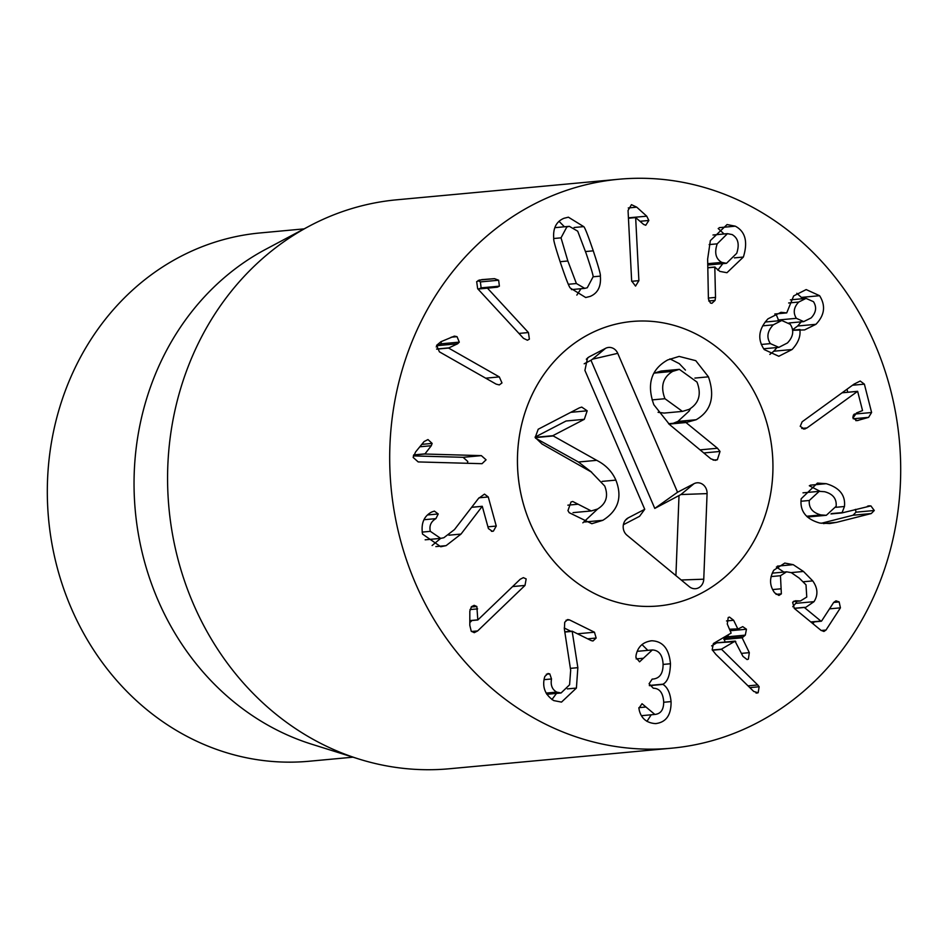 <?xml version="1.0" encoding="UTF-8"?>
<svg xmlns="http://www.w3.org/2000/svg" width="948" height="948" viewBox="0 0 948 948"><rect width="100%" height="100%" fill="white"/><g stroke="black" fill="none" stroke-linecap="round" stroke-linejoin="round"><path stroke-width="1.42" d="M493.387 531.129L492.368 531.33L488.41 528.581L482.271 506.291L461.012 534.08L446.081 545.645L440.773 546.747L422.547 534.091C420.853 523.438 423.922 516.067 431.755 511.991L434.385 511.102L438.237 513.97L435.902 518.627C430.937 521.59 429.089 525.82 430.333 531.342L440.666 538.381L443.83 537.741L454.483 529.577L478.456 498.482L484.487 494.121L488.256 496.953L496.254 526.057L493.387 531.129L491.42 531.318M430.333 531.342L422.109 532.101M435.902 518.627L423.993 519.729M461.012 534.08L448.914 535.193M432.11 545.527L440.666 538.381L425.166 539.815M482.07 506.351L471.642 507.322M482.271 506.291L471.677 507.275M472.353 507.216L472.187 506.623M488.256 496.953L479.001 497.807M481.347 455.632L486.063 459.816L482.034 463.691L418.198 461.925L413.138 457.422L415.591 451.971L424.076 441.555L427.975 439.564L432.146 443.415L431.293 445.726L424.858 454.021L481.347 455.632L463.086 457.315L413.34 455.905M424.858 454.021L413.624 455.064M424.858 453.867L413.695 454.898M431.293 445.726L419.81 446.781M432.146 443.415L421.777 444.375M467.376 463.323L467.802 461.498L463.086 457.315M499.312 376.913L501.978 382.933L499.312 384.912L496.124 384.118L439.422 351.85L436.566 345.38L440.927 341.718L454.365 336.113L457.019 336.67L459.306 342.121L457.647 343.769L448.546 348.034L499.312 376.913L485.696 378.181M448.546 348.034L436.684 349.137M448.617 347.904L436.613 349.006M436.187 346.921L441.045 343.816L441.247 341.576M457.647 343.769L439.386 345.463M459.306 342.121L441.045 343.816M457.019 336.67L451.177 337.204M528.439 332.547L529.375 339.147L527.408 340.225L523.45 338.306L477.674 288.713L476.666 281.627L481.845 279.613L494.524 278.653L498.648 280.229L499.383 286.166L497.333 287.173L487.462 288.168L528.439 332.547L518.947 333.423M487.462 288.168L477.97 289.045M487.556 288.05L477.887 288.95M499.383 286.166L481.122 287.848L480.387 281.912L478.065 280.525M479.072 288.856L481.122 287.848M498.648 280.229L480.387 281.912M494.524 278.653L479.072 280.087M717.209 243.837C714.223 252.713 715.74 258.899 721.76 262.383L726.5 263.307L736.715 253.306C739.653 244.347 738.136 238.114 732.152 234.583L727.448 233.658L717.209 243.837L709.151 244.584M721.76 262.383L707.729 263.686M707.753 265.025L726.5 263.307M715.515 297.411L715.076 300.398L711.901 303.324L710.443 303.028L708.405 298.928L707.646 259.065L710.36 240.591L727.057 224.558L735.304 226.181C745.365 231.513 748.067 241.811 743.374 257.05L726.962 272.716L719.911 271.412L714.804 267.17L715.515 297.411L708.393 298.063M715.076 300.398L708.701 300.99M714.804 267.17L707.812 267.822M715.005 267.016L707.812 267.692M743.374 257.05L734.404 257.88M717.802 270.156L722.814 263.651M735.304 226.181L719.212 227.662M724.047 233.978L718.193 228.492M798.726 302.045C793.701 307.365 792.919 312.793 796.367 318.327L803.714 321.609L811.156 317.9C816.145 312.556 816.915 307.152 813.467 301.677L806.049 298.395L798.726 302.045L788.653 302.981M775.938 313.906L778.794 320.768M796.367 318.327L778.107 320.009M773.26 324.856C767.299 331.196 766.34 337.452 770.38 343.626L778.865 347.359L787.456 342.951C793.358 336.682 794.282 330.461 790.241 324.287L781.78 320.495L773.26 324.856L762.666 325.839M770.38 343.626L761.28 344.468M799.839 329.643C800.799 336.279 798.216 342.915 792.066 349.528L778.818 356.27L764.254 349.587C757.262 339.36 758.507 329.11 767.987 318.836L780.998 312.307L786.721 312.911L793.654 295.93L806.179 289.578L819.605 295.705C825.874 305.73 824.642 315.257 815.92 324.311L804.615 329.904L792.67 330.307M792.066 349.528L773.805 351.21L776.993 347.537M799.994 329.489L792.658 330.177M815.92 324.311L797.659 326.005L801.179 321.846M792.599 329.738L797.659 326.005M819.605 295.705L801.344 297.399L796.818 293.276M802.292 298.75L801.344 297.399M786.721 312.911L774.789 314.013M769.835 354.434L773.805 351.21M806.973 427.951L804.319 429.029L800.219 426.316L802.15 421.777L854.006 384.141L860.215 381.037L864.375 384.141L871.603 412.51L868.593 417.369L857.039 420.651L852.987 418.032L856.518 412.937L862.538 410.579L857.632 391.323L806.973 427.951L801.724 428.437M805.255 428.863L803.454 429.029M857.359 391.394L842.049 392.816M857.632 391.323L842.144 392.756M852.868 417.369L853.473 414.94M847.749 392.235L846.979 389.237M864.375 384.141L852.489 385.244M477.638 630.93L474.284 632.672L471.251 631.261L469.805 625.289L469.829 611.069L471.512 606.649L474.166 605.334L476.856 606.495L477.816 619.98L520.215 579.252L523.355 577.64L526.164 578.92L525.002 585.426L477.638 630.93L471.44 631.498M477.816 619.98L469.817 620.715M477.733 619.862L469.817 620.585M477.614 608.877L469.983 609.576M476.856 606.495L471.168 607.016M469.817 622.599L471.974 620.513M525.002 585.426L512.584 586.575M596.15 638.04L592.986 640.978L591.279 640.611L572.154 631.167L577.853 667.665L576.408 688.07L561.512 702.101L553.727 700.584C545.361 695.014 542.232 687.525 544.353 678.14L544.839 676.445L547.968 673.507L549.781 673.898L551.511 678.969C550.421 685.167 552.163 689.54 556.725 692.111L561.062 692.988L569.582 684.776L570.672 670.283L564.404 629.282L564.712 622.255L567.662 619.542L569.499 619.897L594.467 632.221L596.15 638.04L587.653 638.822M556.725 692.111L546.095 693.095M551.511 678.969L544.093 679.657M551.937 699.565L556.5 693.403M577.853 667.665L570.376 668.364M572.071 631.38L564.83 632.043M572.154 631.167L564.795 631.842M570.874 631.285L564.238 628.003M569.499 619.897L566.098 620.205M651.122 640.824L651.928 640.765C662.936 641.31 669.11 648.965 670.461 663.754C670.129 674.905 667.653 681.707 663.031 684.172L663.031 684.409C667.534 687.371 670.212 693.095 671.065 701.591C671.279 715.029 666.112 722.376 655.554 723.608C646.974 723.04 641.583 718.738 639.355 710.68L638.893 708.203L642.033 703.736L654.855 714.448C660.934 713.82 663.873 709.471 663.671 701.366C662.901 692.692 659.452 688.319 653.314 688.236L649.072 683.792L652.165 679.1L652.971 679.064C659.832 678.365 663.209 673.317 663.079 663.92C662.51 654.95 658.931 650.292 652.342 649.949L639.568 661.822L635.895 657.438L636.072 655.246C637.838 646.643 643.123 641.82 651.928 640.765L650.34 640.907M654.855 714.448L641.547 715.681L654.855 714.448M645.6 707.042L638.893 707.658M671.065 701.591L663.695 702.267M656.324 723.561L655.554 723.608M646.963 721.392L651.193 714.792M663.031 684.409L649.404 685.665M663.031 684.172L649.333 685.44M670.461 663.754L663.09 664.43M647.816 650.352L641.986 644.557M749.311 652.651L748.375 659.144L747.095 659.571L742.959 656.383L735.044 641.168L721.416 649.179L757.736 684.954L759.158 686.767L758.151 692.775L753.743 691.459L715.823 654.333L712.185 649.736L713.406 643.514L731.133 633.098L727.282 624.009L728.218 617.515L729.474 617.089L733.634 620.276L737.615 628.488L738.35 628.856L742.746 626.64L746.455 629.235L745.306 635.136L742.13 637.803L749.311 652.651L741.502 653.373M755.935 692.976L757.073 693.13M759.158 686.767L749.832 687.632M757.736 684.954L748.008 685.842M721.523 649.392L712.41 650.233M721.416 649.179L712.315 650.02M711.628 645.896L716.783 642.863L735.778 641.547M725.101 642.045L724.059 638.585L727.057 636.831L728.739 634.508M745.306 635.136L727.057 636.831M729.806 629.211L738.35 628.856M733.634 620.276L726.512 620.928M812.732 580.899C817.816 588.068 818.243 594.989 814.024 601.66L805.753 607.348L804.342 607.467L820.826 621.011L821.62 620.999L833.73 602.359L835.994 600.831L839.146 601.921L840.426 607.846L826.004 630.053L823.919 631.463L820.968 630.313L794.329 608.426L792.635 602.347L795.348 600.771L800.479 600.949L806.772 597.039L806.001 584.833L799.188 578.079L791.307 572.663L786.603 571.822L780.465 575.709L781.365 593.863L778.936 595.427L774.646 592.832C769.539 585.852 769.243 578.316 773.781 570.222L784.778 563.076L793.215 564.664L803.477 571.466L812.732 580.899L803.347 581.764M781.365 593.863L776.033 594.349M780.82 588.815L772.644 589.573M797.588 600.866L793.796 601.222M812.946 623.725L814.142 621.888M839.146 601.921L833.695 602.43M810.789 621.947L821.62 620.999M804.342 607.467L794.294 608.403M804.425 607.348L794.175 608.296M814.024 601.66L795.763 603.343L796.948 601.269M792.765 606.744L795.763 603.343M783.878 572.082L776.365 567.034M809.296 500.485C808.656 507.903 812.555 512.714 820.956 514.93L826.336 515.297L836.136 506.279C836.8 498.767 832.937 493.908 824.559 491.704L819.202 491.348L809.296 500.485L800.953 501.267M820.956 514.93L806.618 516.257M807.423 517.027L826.336 515.297M826.229 483.693C839.537 487.651 845.616 495.247 844.467 506.505L841.978 512.915L870.88 505.888L874.281 510.498L871.259 513.555L836.622 522.336L829.761 523.533L819.842 523.059C805.93 519.137 799.709 511.031 801.19 498.743L817.425 483.101L826.229 483.693L810.291 485.175M821.229 523.296L852.999 515.238L856.02 512.181L855.404 509.372M871.259 513.555L852.999 515.238M870.88 505.888L867.42 506.208M868.167 506.019L869.269 505.782M841.978 512.915L830.969 513.934M841.812 512.643L831.562 513.591M844.467 506.505L835.923 507.299M819.984 491.289L809.319 485.743M638.893 280.644L635.539 286.083L631.652 280.94L628.05 210.48L631.451 204.661L636.736 207.162L646.737 216.191L648.835 220.469L645.742 225.269L643.609 224.415L635.658 217.578L638.893 280.644L631.688 281.307M635.658 217.578L628.453 218.241M648.835 220.469L640.03 221.287M646.737 216.191L628.429 217.827M636.736 207.162L628.263 207.956M561.026 237.841L567.852 260.984L576.396 283.535L584.774 288.37L587.274 287.754L593.069 276.863C593.59 276.52 591.303 268.782 586.231 253.649L577.711 231.182L569.333 226.335L566.833 226.951L561.026 237.841L553.739 238.517M576.396 283.535L568.362 284.27M593.258 250.829C598.472 266.578 600.842 275.003 600.357 276.117C601.245 286.379 597.856 293.145 590.189 296.404L585.71 297.518L570.388 288.097C569.369 287.588 566.169 279.482 560.825 263.805C555.635 248.139 553.276 239.737 553.75 238.588C552.862 228.326 556.251 221.559 563.918 218.301L568.397 217.187L583.707 226.619C584.75 227.153 587.938 235.222 593.258 250.829L585.52 251.552M564.439 226.785L559.012 221.299M576.834 295.101L581.005 288.725M875.004 344.325A285.692 255.225 -95.3 0 1 671.528 748.197A285.692 255.225 -95.3 0 1 391.05 487.236A285.692 255.225 -95.3 0 1 618.866 179.243A285.692 255.225 -95.3 0 1 875.004 344.325M530.288 523.426A142.84 127.613 -95.3 0 1 632.032 321.479A142.84 127.613 -95.3 0 1 772.265 451.959A142.84 127.613 -95.3 0 1 658.362 605.962A142.84 127.613 -95.3 0 1 530.288 523.426M353.023 757.179L309.012 761.256A265.286 237 -95.3 0 1 71.171 607.964A265.286 237 -95.3 0 1 260.119 232.947L304.13 228.871M358.628 758.945L311.454 744.121A265.286 237 -95.3 0 1 157.901 599.942A265.286 237 -95.3 0 1 265.665 249.336L309.321 226.11A285.692 255.225 84.7 0 0 193.262 603.675A285.692 255.225 84.7 0 0 358.628 758.945A285.692 255.225 84.7 0 0 449.399 768.757L671.528 748.197M618.866 179.243L396.75 199.803A285.692 255.225 84.7 0 0 309.321 226.11M597.726 508.922L582.854 522.822M535.549 438.177L578.446 462.02L591.671 472.211M570.755 412.333L587.191 410.804L584.312 419.312L566.063 421.007L535.063 437.111M584.572 522.004L602.833 520.31L591.836 523.711L569.191 512.69L567.959 510.593L571.004 502.002L572.746 501.48L591.279 510.948L597.548 509.029C606.222 503.72 608.616 496.053 604.717 486.028L591.149 471.903L542.031 444.019L535.205 437.455L538.203 429.243L579.382 407.853L581.752 407.095L587.191 410.804M567.864 505.166L578.185 504.218M584.312 419.312L552.791 435.701L596.707 460.337C605.665 464.887 612.053 471.476 615.88 480.115C622.575 497.285 618.226 510.688 602.833 520.31M535.146 437.336L552.791 435.701M535.276 437.621L552.909 435.985M578.446 462.02L596.707 460.337M703.795 452.954L720.03 451.449L717.375 459.733L715.29 460.361L710.87 458.832L669.525 424.526L653.836 404.725C646.524 384.177 651.158 369.234 667.748 359.92L679.135 356.412L695.785 360.678L708.44 376.83C715.242 396.702 711.142 411.005 696.14 419.739L685.961 422.524L717.494 448.25L720.03 451.449M700.062 449.862L717.494 448.25M669.004 424.1L685.961 422.524M668.565 423.72L686.091 422.109M690.464 408.564L689.018 411.183L677.879 421.422L673.246 423.294M694.896 378.086L708.44 376.83M664.951 398.717L682.442 411.396L689.054 409.382C699.008 403.386 701.662 394.273 696.993 382.068L679.372 369.353L672.677 371.379C662.853 377.363 660.27 386.476 664.951 398.717L652.07 399.902M658.078 412.309L664.181 413.079L682.442 411.396M669.928 358.865L679.301 363.653L685.44 370.099M679.372 369.353L661.111 371.035L654.428 373.074L672.677 371.379M654.428 373.074L653.8 373.417M589.135 356.863L605.547 348.343A10.203 9.113 -95.3 0 1 617.74 353.331L677.559 492.237L693.983 483.705A10.203 9.113 -95.3 0 1 707.078 493.612L703.76 579.192A10.203 9.113 -95.3 0 1 690.606 587.582A10.203 9.113 -95.3 0 1 689.326 586.694L626.984 535.229A10.203 9.113 -95.3 0 1 626.675 518.923A10.203 9.113 -95.3 0 1 628.323 517.821L644.735 509.289L584.916 370.395L587.535 357.953L589.135 356.863L586.314 359.209M644.735 509.289L639.545 516.328L623.381 524.73M707.078 493.612L680.925 494.536L654.784 508.412L590.971 360.264L584.193 363.783M675.912 575.626L679.005 495.828M677.559 492.237L654.784 508.412M617.74 353.331L592.5 359.174L590.971 360.264M760.106 404.026A142.84 127.613 -95.3 0 1 658.362 605.962A142.84 127.613 -95.3 0 1 518.129 475.481A142.84 127.613 -95.3 0 1 632.032 321.479A142.84 127.613 -95.3 0 1 760.106 404.026M438.237 513.97L427.761 514.942M446.081 545.645L435.867 546.593M496.254 526.057L487.924 526.827M858.414 420.379L855.819 420.628M868.593 417.369L853.259 418.779M871.603 412.51L854.219 414.11M549.781 673.898L546.321 674.218M576.408 688.07L567.366 688.9M594.467 632.221L577.486 633.797M642.827 658.291L636.155 658.907M742.13 637.803L723.869 639.497M742.32 636.902L724.059 638.585M746.455 629.235L730.529 630.704M737.959 628.891L730.007 629.626L738.136 628.927M780.465 575.709L771.056 576.585M826.004 630.053L821.193 630.491M840.426 607.846L829.512 608.853M803.477 571.466L791.177 572.604M793.215 564.664L777.384 566.122M836.622 522.336L823.362 523.569M874.281 510.498L856.02 512.181M567.852 260.984L560.114 261.707M600.357 276.117L593.069 276.792M583.707 226.619L574.073 227.508M602.17 481.383L615.88 480.115M677.879 421.422L696.14 419.739M713.157 460.124L717.375 459.733M628.323 517.821L625.431 520.215M703.76 579.192L681.197 579.998M693.983 483.705L680.925 494.536M605.547 348.343L592.5 359.174M712.991 234.997L727.448 233.658M790.407 299.852L806.049 298.395M788.985 322.972L803.714 321.609M765.166 322.036L781.78 320.495M763.65 348.769L778.865 347.359M561.062 692.988L546.783 694.303M651.845 649.984L637.329 651.323M735.245 641.097L716.984 642.791M786.603 571.822L772.229 573.161M800.479 600.949L793.251 601.613M821.312 621.224L811.061 622.172M802.992 492.841L819.202 491.348M554.841 227.674L569.333 226.335M571.407 289.614L584.774 288.37M573.019 512.643L591.279 510.948"/></g></svg>
